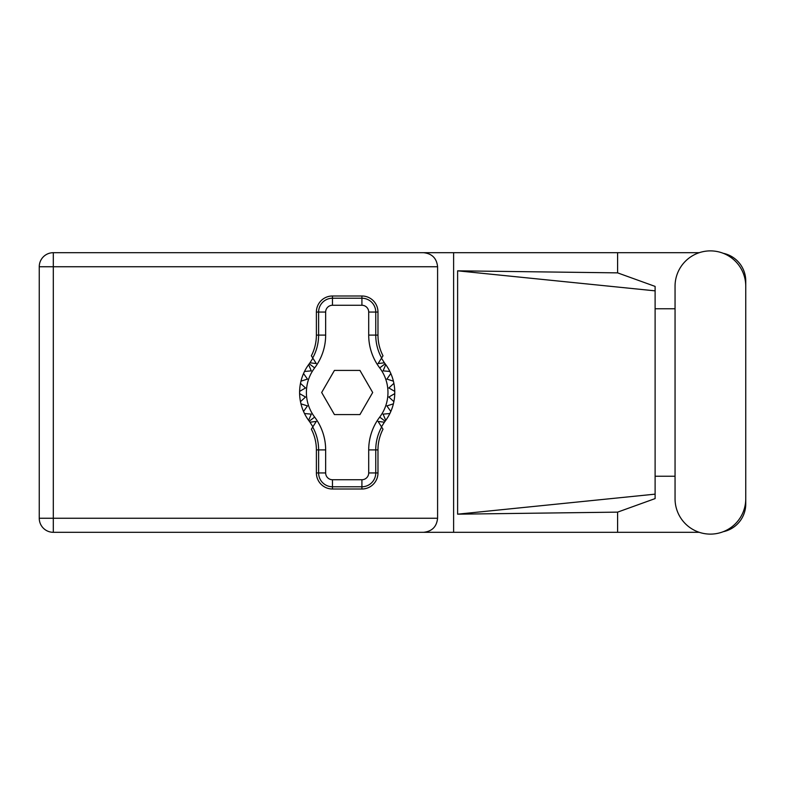 <?xml version="1.0" encoding="UTF-8"?>
<svg xmlns="http://www.w3.org/2000/svg" width="785" height="785" viewBox="0 0 785 785"><rect width="100%" height="100%" fill="white"/><g stroke="black" fill="none" stroke-linecap="round" stroke-linejoin="round"><path stroke-width="1.18" d="M699.229 252.691L53.301 252.691A14.051 14.051 0 0 0 39.25 266.743L39.25 518.257A14.051 14.051 0 0 0 53.301 532.308L453.612 532.308L53.301 532.308L53.301 518.257L437.588 518.257C436.695 526.725 432.015 531.416 423.547 532.308M675.051 498.769A35.345 35.345 0 0 0 710.405 534.114A35.345 35.345 0 0 0 745.75 498.769L745.75 286.231A35.345 35.345 0 0 0 710.405 250.886A35.345 35.345 0 0 0 675.051 286.231L675.051 498.769M699.229 532.308L453.612 532.308L453.612 252.691L423.547 252.691C432.015 253.584 436.695 258.275 437.588 266.743L437.588 518.257M723.25 531.7A28.319 28.319 0 0 0 745.75 503.98L745.75 476.24M675.051 476.24L655.112 476.24M617.599 532.308L617.599 512.134L655.112 498.593L655.112 286.407L617.599 272.866L457.616 270.825L655.112 290.852M723.25 253.3A28.319 28.319 0 0 1 745.75 281.02L745.75 308.76M617.599 252.691L617.599 272.866M655.112 308.76L675.051 308.76M617.599 512.134L457.616 514.175L457.616 270.825M437.588 266.743L53.301 266.743L53.301 252.691L423.547 252.691M655.112 483.138L655.112 301.862M457.616 514.175L655.112 494.148M312.881 426.804L309.967 422.202A47.581 47.581 0 0 0 309.231 421.202A47.581 47.581 0 0 1 308.623 420.377L311.282 414.137L308.623 420.377A47.581 47.581 0 0 1 304.492 413.528L311.282 414.137L304.492 413.528A47.581 47.581 0 0 1 303.54 411.468L307.465 405.904L303.54 411.468A47.581 47.581 0 0 1 300.969 403.843L307.465 405.904L300.969 403.843A47.581 47.581 0 0 1 299.615 393.628L305.512 397.033L299.615 393.628A47.581 47.581 0 0 1 299.615 391.372L305.512 387.967L300.488 383.365A47.581 47.581 0 0 1 300.969 381.157L307.465 379.096L303.54 373.532A47.581 47.581 0 0 1 304.492 371.472L311.282 370.863L308.623 364.623A47.581 47.581 0 0 1 309.231 363.798A47.581 47.581 0 0 0 309.967 362.798L316.276 363.563L311.36 355.791A45.108 45.108 0 0 0 316.384 335.097L318.612 335.097L318.612 312.057A13.845 13.845 0 0 1 332.457 298.221L361.914 298.221A13.845 13.845 0 0 1 375.75 312.057L375.75 335.097A47.336 47.336 0 0 0 381.638 357.96L383.001 355.791A45.108 45.108 0 0 1 377.977 335.097L377.977 312.057L368.705 312.057A6.8 6.8 0 0 0 361.914 305.267L332.457 305.267A6.8 6.8 0 0 0 325.657 312.057L325.657 335.097A54.381 54.381 0 0 1 314.648 367.9A40.791 40.791 0 0 0 314.648 417.1A54.381 54.381 0 0 1 325.657 449.903L325.657 472.943A6.8 6.8 0 0 0 332.457 479.733L361.914 479.733A6.8 6.8 0 0 0 368.705 472.943L368.705 449.903A54.381 54.381 0 0 1 379.714 417.1A40.791 40.791 0 0 0 379.714 367.9A54.381 54.381 0 0 1 368.705 335.097L368.705 312.057M325.657 312.057L316.384 312.057L316.384 335.097M316.384 312.057A16.063 16.063 0 0 1 332.457 295.994L332.457 305.267M361.914 305.267L361.914 295.994L332.457 295.994M361.914 295.994A16.063 16.063 0 0 1 377.977 312.057M381.638 357.96L378.085 363.563L384.395 362.798A47.581 47.581 0 0 0 385.141 363.798A47.581 47.581 0 0 1 394.757 393.628L388.86 397.033L393.884 401.635A47.581 47.581 0 0 1 393.393 403.843L386.897 405.904L390.822 411.468A47.581 47.581 0 0 1 389.87 413.528L383.09 414.137L385.739 420.377A47.581 47.581 0 0 1 385.141 421.202A47.581 47.581 0 0 0 384.395 422.202L381.49 426.804M389.87 371.472L383.09 370.863L385.739 364.623L383.09 370.863L389.87 371.472M394.757 391.372L388.86 387.967L393.884 383.365L388.86 387.967L394.757 391.372M393.393 381.157L386.897 379.096L390.822 373.532L386.897 379.096L393.393 381.157M305.512 397.033L300.488 401.635L305.512 397.033M384.395 422.202L378.085 421.437L383.001 429.209A45.108 45.108 0 0 0 377.977 449.903L375.75 449.903L375.75 472.943A13.845 13.845 0 0 1 361.914 486.778L332.457 486.778A13.845 13.845 0 0 1 318.612 472.943L318.612 449.903A47.336 47.336 0 0 0 312.724 427.04L311.36 429.209A45.108 45.108 0 0 1 316.384 449.903L316.384 472.943L325.657 472.943M368.705 472.943L377.977 472.943L377.977 449.903M377.977 472.943A16.063 16.063 0 0 1 361.914 489.006L361.914 479.733M332.457 479.733L332.457 489.006L361.914 489.006M332.457 489.006A16.063 16.063 0 0 1 316.384 472.943M394.757 393.628A47.581 47.581 0 0 1 393.884 401.635L388.86 397.033L394.757 393.628M393.393 403.843A47.581 47.581 0 0 1 390.822 411.468L386.897 405.904L393.393 403.843M389.87 413.528A47.581 47.581 0 0 1 385.739 420.377L383.09 414.137L389.87 413.528M300.488 383.365A47.581 47.581 0 0 0 299.615 391.372L305.512 387.967L300.488 383.365M303.54 373.532A47.581 47.581 0 0 0 300.969 381.157L307.465 379.096L303.54 373.532M308.623 364.623A47.581 47.581 0 0 0 304.492 371.472L311.282 370.863L308.623 364.623M309.967 362.798L312.881 358.195M384.395 362.798L381.49 358.195M372.689 392.5L359.942 370.412L334.43 370.412L321.673 392.5L334.43 414.588L359.942 414.588L372.689 392.5M312.724 357.96A47.336 47.336 0 0 0 318.612 335.097L325.657 335.097M381.638 427.04A47.336 47.336 0 0 0 375.75 449.903L368.705 449.903M309.967 422.202L316.276 421.437L312.724 427.04M39.25 266.743L53.301 266.743L53.301 518.257L39.25 518.257A14.051 14.051 0 0 0 53.301 532.308M368.705 335.097L377.977 335.097M385.141 363.798L379.714 367.9M385.141 421.202L379.714 417.1M314.648 417.1L309.231 421.202M314.648 367.9L309.231 363.798M325.657 449.903L316.384 449.903"/></g></svg>
